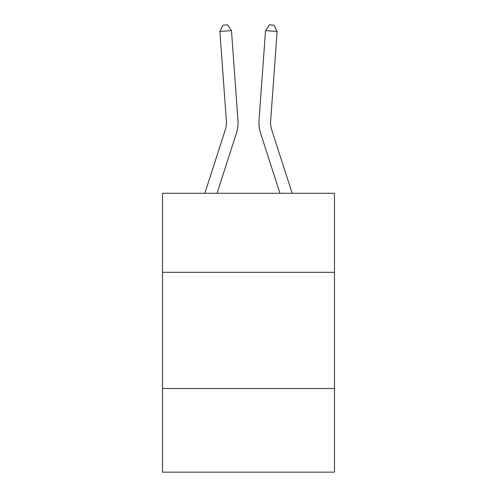 <?xml version="1.0" encoding="UTF-8"?>
<svg xmlns="http://www.w3.org/2000/svg" width="497" height="497" viewBox="0 0 497 497"><rect width="100%" height="100%" fill="white"/><g stroke="black" fill="none" stroke-linecap="round" stroke-linejoin="round"><path stroke-width="0.75" d="M334.481 272.306L334.481 193.302L162.519 193.302L162.519 272.306L334.481 272.306L334.481 472.15L162.519 472.15L162.519 272.306M334.481 388.492L162.519 388.492M236.361 133.358L217.04 193.302L236.361 133.358A34.858 34.858 145.1 0 0 237.951 120.144L231.478 30.628L237.951 120.144M204.832 193.302L225.303 129.792A23.235 23.235 -33.6 0 0 226.365 120.982L219.891 31.46L222.929 25.185L227.564 24.85L231.478 30.628L219.891 31.46M292.168 193.302L271.697 129.792A23.235 23.235 33.6 0 1 270.635 120.982L277.109 31.46L265.522 30.628L259.049 120.144A34.858 34.858 -145.1 0 0 260.639 133.358L279.96 193.302L260.639 133.358M225.303 129.792A23.235 23.235 -34.9 0 0 226.365 120.982A23.235 23.235 -34.9 0 1 225.303 129.792A23.235 23.235 -34.9 0 0 226.365 120.982A23.235 23.235 -34.9 0 1 225.303 129.792A23.235 23.235 -34.9 0 0 226.365 120.982A23.235 23.235 -34.9 0 1 225.303 129.792A23.235 23.235 -34.9 0 0 226.365 120.982A23.235 23.235 -34.9 0 1 225.303 129.792A23.235 23.235 -34.9 0 0 226.365 120.982A23.235 23.235 -34.9 0 1 225.303 129.792A23.235 23.235 -34.9 0 0 226.365 120.982A23.235 23.235 -34.9 0 1 225.303 129.792A23.235 23.235 -34.9 0 0 226.365 120.982A23.235 23.235 -34.9 0 1 225.303 129.792A23.235 23.235 -34.9 0 0 226.365 120.982A23.235 23.235 -34.9 0 1 225.303 129.792A23.235 23.235 -34.9 0 0 226.365 120.982A23.235 23.235 -34.9 0 1 225.303 129.792A23.235 23.235 -34.9 0 0 226.365 120.982A23.235 23.235 -34.9 0 1 225.303 129.792A23.235 23.235 -34.9 0 0 226.365 120.982A23.235 23.235 -34.9 0 1 225.303 129.792A23.235 23.235 -34.9 0 0 226.365 120.982A23.235 23.235 -34.9 0 1 225.303 129.792A23.235 23.235 -34.9 0 0 226.365 120.982A23.235 23.235 -34.9 0 1 225.303 129.792A23.235 23.235 -34.9 0 0 226.365 120.982A23.235 23.235 -34.9 0 1 225.303 129.792A23.235 23.235 -34.9 0 0 226.365 120.982A23.235 23.235 -34.9 0 1 225.303 129.792A23.235 23.235 -34.9 0 0 226.365 120.982A23.235 23.235 -34.9 0 1 225.303 129.792A23.235 23.235 -34.9 0 0 226.365 120.982A23.235 23.235 -34.9 0 1 225.303 129.792A23.235 23.235 -34.9 0 0 226.365 120.982A23.235 23.235 -34.9 0 1 225.303 129.792A23.235 23.235 -34.9 0 0 226.365 120.982A23.235 23.235 -34.9 0 1 225.303 129.792A23.235 23.235 -34.9 0 0 226.365 120.982A23.235 23.235 -34.9 0 1 225.303 129.792A23.235 23.235 -34.9 0 0 226.365 120.982M271.697 129.792A23.235 23.235 34.9 0 1 270.635 120.982A23.235 23.235 34.9 0 0 271.697 129.792A23.235 23.235 34.9 0 1 270.635 120.982A23.235 23.235 34.9 0 0 271.697 129.792A23.235 23.235 34.9 0 1 270.635 120.982A23.235 23.235 34.9 0 0 271.697 129.792A23.235 23.235 34.9 0 1 270.635 120.982A23.235 23.235 34.9 0 0 271.697 129.792A23.235 23.235 34.9 0 1 270.635 120.982A23.235 23.235 34.9 0 0 271.697 129.792A23.235 23.235 34.9 0 1 270.635 120.982A23.235 23.235 34.9 0 0 271.697 129.792A23.235 23.235 34.9 0 1 270.635 120.982A23.235 23.235 34.9 0 0 271.697 129.792A23.235 23.235 34.9 0 1 270.635 120.982A23.235 23.235 34.9 0 0 271.697 129.792A23.235 23.235 34.9 0 1 270.635 120.982A23.235 23.235 34.9 0 0 271.697 129.792A23.235 23.235 34.9 0 1 270.635 120.982A23.235 23.235 34.9 0 0 271.697 129.792A23.235 23.235 34.9 0 1 270.635 120.982A23.235 23.235 34.9 0 0 271.697 129.792A23.235 23.235 34.9 0 1 270.635 120.982A23.235 23.235 34.9 0 0 271.697 129.792A23.235 23.235 34.9 0 1 270.635 120.982A23.235 23.235 34.9 0 0 271.697 129.792A23.235 23.235 34.9 0 1 270.635 120.982A23.235 23.235 34.9 0 0 271.697 129.792A23.235 23.235 34.9 0 1 270.635 120.982A23.235 23.235 34.9 0 0 271.697 129.792A23.235 23.235 34.9 0 1 270.635 120.982A23.235 23.235 34.9 0 0 271.697 129.792A23.235 23.235 34.9 0 1 270.635 120.982A23.235 23.235 34.9 0 0 271.697 129.792A23.235 23.235 34.9 0 1 270.635 120.982A23.235 23.235 34.9 0 0 271.697 129.792A23.235 23.235 34.9 0 1 270.635 120.982A23.235 23.235 34.9 0 0 271.697 129.792A23.235 23.235 34.9 0 1 270.635 120.982A23.235 23.235 34.9 0 0 271.697 129.792A23.235 23.235 34.9 0 1 270.635 120.982M277.109 31.46L274.071 25.185L269.436 24.85L265.522 30.628L259.049 120.144"/></g></svg>
